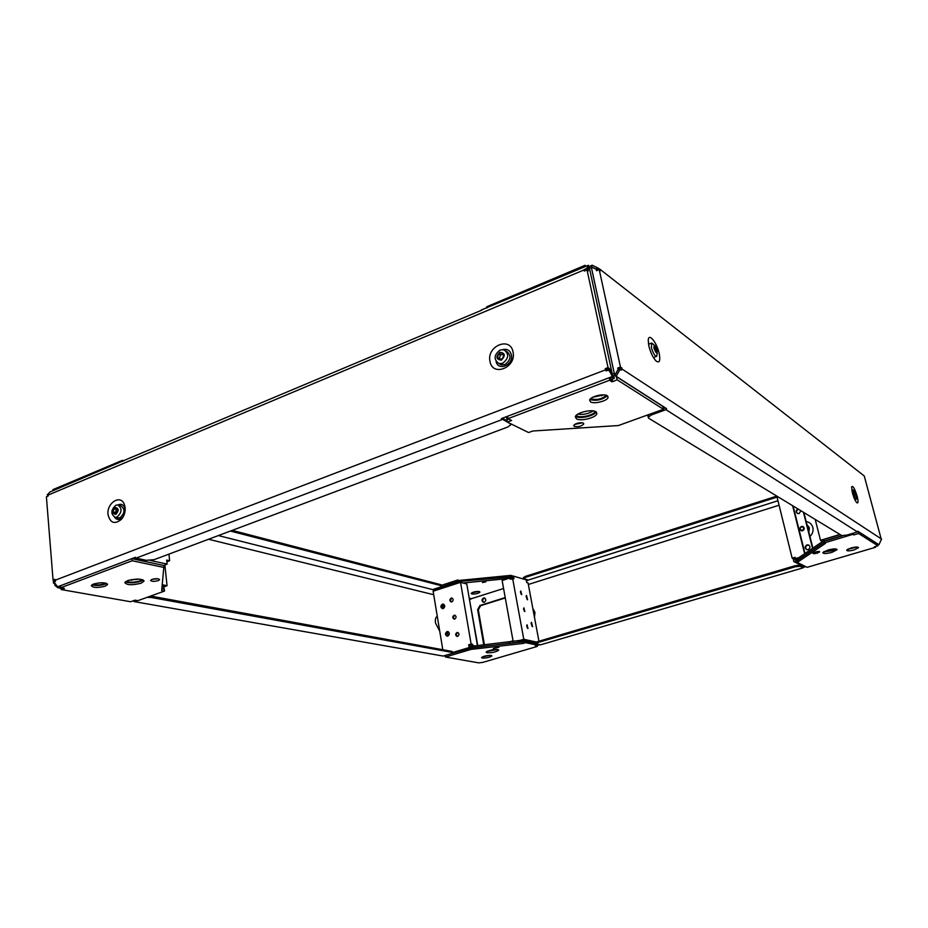 <?xml version="1.0" encoding="UTF-8"?>
<svg xmlns="http://www.w3.org/2000/svg" width="928" height="928" viewBox="0 0 928 928"><rect width="100%" height="100%" fill="white"/><g stroke="black" fill="none" stroke-linecap="round" stroke-linejoin="round"><path stroke-width="1.39" d="M875.29 546.499L875.452 547.311L874.373 546.882L877.9 545.78L877.412 543.843M856.266 547.021L848.354 548.947M835.223 548.877L831.337 550.524L824.18 551.522M817.29 553.111L819.668 551.882C819.424 551.302 817.962 551.348 815.294 552.032L812.916 553.262C813.16 553.842 814.622 553.796 817.29 553.111M847.531 549.376L857.217 547.021M854.166 549.91L858.493 547.694C858.087 546.708 855.581 546.812 850.941 547.996L846.649 550.2C847.044 551.186 849.561 551.081 854.166 549.91M823.484 551.951L831.604 550.849L836.047 548.947M831.987 552.346L837.091 549.712C836.592 548.506 833.53 548.622 827.892 550.06L822.834 552.682C823.333 553.888 826.384 553.772 831.987 552.346M800.899 510.736L799.101 513.567L797.639 513.555C795.563 512.012 795.656 510.47 797.929 508.927M806.594 549.562C805.075 547.822 805.365 546.36 807.441 545.154L809.03 545.223M806.977 544.898L808.358 544.898C810.573 546.453 810.504 548.03 808.172 549.62L806.815 549.643C804.576 548.088 804.634 546.511 806.977 544.898M812.858 548.019L803.903 512.558M812.406 547.775L803.451 512.279M875.452 547.311L807.14 567.333L797.256 562.426L796.885 560.93L824.389 542.3M797.256 562.426L825.468 543.379L824.134 541.291L842.589 535.758M824.528 542.845L852.902 534.342L852.646 533.368M853.168 533.217L856.521 532.208M852.902 534.342L853.795 534.911L853.389 533.356M853.795 534.911L858.574 533.484L877.9 545.78M858.029 531.419L858.574 533.484M824.342 542.103L796.839 560.744L796.468 559.259L823.948 540.572M824.319 541.233L823.681 539.551L840.188 534.598M824.076 541.105L842.102 535.7M796.468 559.259L794.983 559.7L794.612 558.215L793.138 558.656L793.869 561.626L802.882 566.08L803.973 565.767M796.839 560.744L793.869 561.626M794.612 558.215L795.226 557.647M798.996 557.542L795.458 558.586L795.134 557.287L792.164 558.169L776.817 496.097L525.202 576.45L525.376 577.378L523.612 578.411L528.229 580.081L777.966 500.737M793.138 558.656L792.164 558.169M795.458 558.586L797.987 558.227M823.681 540.746L822.556 540.108L823.739 539.748M822.591 541.488L820.514 540.305L839.956 534.458M820.514 540.305L815.202 519.413M793.092 505.992L804.994 553.459M792.616 505.69L804.634 553.703M797.442 513.486C796.073 511.769 796.398 510.354 798.393 509.205M445.208 655.47L445.463 657.024L478.732 662.87L482.792 662.395L537.347 646.398L535.363 645.981L537.799 645.273L537.602 644.218M489.613 655.365L483.523 656.456M496.863 649.438L487.629 651.096M443.201 608.582C445.266 606.889 445.278 605.392 443.213 604.082L442.459 604.14C440.382 605.845 440.382 607.341 442.447 608.652L443.201 608.582M443.735 604.244L443.213 604.325C441.322 605.648 441.148 607.098 442.679 608.664M447.783 636.098C449.883 634.369 449.871 632.85 447.737 631.539L447.029 631.608C444.93 633.337 444.953 634.856 447.087 636.167L447.783 636.098M448.259 631.678L447.783 631.759C445.858 633.128 445.707 634.601 447.331 636.179M527.591 599.79L526.512 595.451L527.591 599.79M527.104 599.465L526.072 596.147M532.591 626.702L531.524 622.317L532.591 626.702M532.092 626.377L531.071 623.001M493.302 648.498L498.893 647.257L493.302 648.498M482.63 656.792L490.564 655.377M482.27 658.08C486.55 658.149 489.752 657.442 491.875 655.957L491.179 655.446C486.898 655.377 483.697 656.073 481.551 657.569L482.27 658.08M486.933 651.433L497.64 649.507M486.98 652.767C492.176 652.883 496.086 652.013 498.696 650.18L497.86 649.554C492.664 649.426 488.743 650.296 486.121 652.129L486.98 652.767M483.697 602.342C482.212 600.834 482.386 599.442 484.207 598.189L484.787 598.108M483.523 598.003L484.288 597.945C486.272 599.221 486.26 600.66 484.265 602.26L483.511 602.318C481.516 601.054 481.516 599.616 483.523 598.003M522.116 640.552L523.369 640.1M522.719 639.949L523.601 640.227M484.428 644.844L478.326 609.847L480.634 605.682L505.284 597.945M483.778 644.925L477.63 609.684L478.326 609.847M477.63 609.684L479.95 605.508L480.634 605.682M479.95 605.508L505.226 597.574M513.045 640.796L508.695 642.083M511.328 576.81L457.852 581.404L436.705 588.456M513.381 576.149L510.794 575.383L511.038 576.717M469.986 599.372L470.937 598.583M510.794 575.383L459.093 580.441L459.325 581.798M459.093 580.441L457.62 580.046L457.852 581.404M457.62 580.046L441.554 585.278M436.531 589.21L435.545 589.535L436.636 589.814M435.684 590.394L435.545 589.535M434.513 590.776L434.223 589.06M478.976 591.472L471.888 592.725M479.347 591.554L479.962 592.11C478.175 593.572 475.449 594.198 471.76 593.978L471.134 593.41C472.92 591.948 475.67 591.322 479.347 591.554M485.912 581.786L482.479 582.564L485.912 581.786M463.026 582.993L508.324 578.527M510.678 578.295L512.523 577.842L523.775 639.288L536.396 642.025M436.96 589.988L436.427 588.549L457.875 581.578L511.073 576.891L511.316 578.225M459.36 581.972L459.476 582.668M457.875 581.578L458.409 583.016M436.647 589.906L458.107 582.935M503.579 588.491L471.412 598.699L469.232 598.142M511.073 576.891L513.486 576.114L526.246 579.896L526.733 582.529L528.055 582.923L538.936 641.225M513.184 641.573L502.129 580.51L509.971 577.993L510.191 579.176L513.973 578.794L513.486 576.114M509.971 577.993L510.806 578.979M442.795 649.728L433.132 591.229L460.543 582.32L466.784 584.002L477.444 645.644M441.983 605.346L441.867 607.828M443.549 608.432L443.004 604.406M448.131 635.947L447.458 631.898M527.986 628.546L527.069 624.799L527.986 628.546M526.652 625.611L527.394 628.094M524.842 611.552L523.926 607.84L524.842 611.552M523.52 608.652L524.262 611.1M521.722 594.686L520.805 590.997L521.722 594.686M520.399 591.82L521.165 594.245M457.655 636.364C459.441 634.891 459.43 633.604 457.608 632.478L457.005 632.536C455.219 634.01 455.23 635.309 457.063 636.422L457.655 636.364M457.318 636.422C455.984 635.065 456.135 633.812 457.759 632.699L458.107 632.629M454.732 619.057C456.506 617.607 456.506 616.32 454.72 615.206L454.094 615.264C452.319 616.714 452.33 617.99 454.117 619.115L454.732 619.057M454.36 619.115C453.084 617.758 453.235 616.528 454.836 615.426L455.219 615.368M451.832 601.878C453.595 600.451 453.595 599.175 451.855 598.061L451.194 598.119C449.442 599.546 449.442 600.822 451.182 601.936L451.832 601.878M451.437 601.947C450.196 600.602 450.37 599.384 451.948 598.305L452.354 598.224M446.414 655.11L470.67 648.022L525.457 641.318L535.711 643.51M445.463 657.024L470.914 649.414L470.67 648.022M470.914 649.414L523.253 643.417L522.998 642.037M523.253 643.417L525.712 642.698L525.457 641.318M525.712 642.698L537.799 645.273L539.748 644.682M537.161 645.459L537.347 646.398M522.708 640.494L522.963 641.874L470.635 647.837L470.403 646.445L525.178 639.763L536.152 642.141M522.963 641.874L525.422 641.144L525.178 639.763M525.422 641.144L535.676 643.348M470.403 646.445L468.675 644.751L469.162 647.558L452.794 652.465M470.635 647.837L469.162 647.558M469.417 644.902L472.607 644.31L471.122 644.02L460.543 582.32M468.675 644.751L471.122 644.02M474.869 645.934L472.816 645.528L471.598 645.9L472.909 646.155M519.808 640.819L524.262 640.03M517.894 641.039L523.775 639.288M471.378 644.682L471.598 645.9M472.607 644.31L472.816 645.528M469.44 599.349L477.769 645.61M470.937 599.07L469.788 599.442M60.633 585.649L60.923 587.691L64.438 588.468L61.155 589.547L60.564 585.672M99.702 582.819L98.704 582.912M105.653 583.109L104.214 583.828C99.841 585.116 96.071 585.278 92.893 584.315M139.316 579.118L129.027 580.174M142.332 579.64L140.116 580.87C134.351 582.517 129.7 582.656 126.162 581.288M156.136 578.689L153.804 578.944M152.169 579.35L157.83 578.747M151.995 579.42L150.614 580.336C151.45 581.578 153.967 581.682 158.189 580.65L159.57 579.722C158.746 578.48 156.217 578.376 151.995 579.42M92.011 584.814C95.7 585.893 100.027 585.684 105.003 584.211L106.604 583.422M93.577 584.037L91.304 585.58C92.916 587.842 97.544 588.05 105.189 586.183L107.474 584.628C105.896 582.366 101.256 582.169 93.577 584.037M125.35 581.844C129.468 583.26 134.641 583.062 140.87 581.253L143.225 580.012M127.658 580.615L124.828 582.529C126.649 585.185 132.066 585.417 141.068 583.213L143.933 581.288C142.146 578.631 136.718 578.399 127.658 580.615M123.911 460.856L122.322 460.381L52.908 489.648L52.942 490.738M122.426 461.483L122.322 460.381M133.458 558.053L133.551 559.027L163.978 565.512L161.692 590.533L164.5 591.066L164.302 589.164L161.89 588.7M131.973 558.61L132.182 560.744L164.186 567.507M164.5 591.066L137.878 600.671L135.024 600.161L130.639 601.75L61.155 589.547M166.866 561.765L169.638 560.732L166.692 560.094L167.11 564.085L163.931 565.5M162.11 586.647L164.082 587.03L163.862 589.083M161.913 588.468L164.279 588.932M167.11 564.085L150.278 560.466M134.664 559.259L137.089 558.343M162.226 585.603L164.152 585.974L162.238 586.67M162.319 584.779L167.052 585.707L163.641 586.937M167.052 585.707L164.859 564.932M169.638 560.732L168.931 554.12M131.393 579.629L131.463 580.29M132.182 560.744L60.923 587.691M611.018 379.366L611.529 381.721L612.724 381.652L612.213 379.308L611.018 379.366L610.241 377.336M606.216 395.258C602.179 399.005 597.145 400.223 591.09 398.912L590.695 398.622M595.115 411.371L595.103 411.429C594.338 414.955 580.684 418.331 576.949 415.93L576.242 415.373M583.248 423.087C579.304 422.333 576.137 423.11 573.736 425.407L574.246 426.381C578.202 427.124 581.357 426.346 583.735 424.05L583.248 423.087M607.214 395.688C603.78 393.228 590.382 396.558 589.651 400.038L590.533 401.905C594.059 404.318 607.272 401.012 608.049 397.52L607.214 395.688M575.499 416.324L575.94 416.602C579.965 419.178 594.465 415.825 596.182 411.928M595.811 411.684C591.728 408.923 576.137 412.763 575.325 416.707L576.404 418.853C580.603 421.532 595.95 417.739 596.82 413.784L595.811 411.684M585.417 266.522L585.069 265.304L586.032 266.255M487.003 307.957L486.771 306.739L585.069 265.304M589.071 266.649L592.076 265.234M591.797 267.194L591.24 266.754L592.331 265.292M662.778 406.36L663.427 409.271L618.373 425.546L532.765 431.01L528.589 432.552L507.326 422.089L506.897 419.804L508.788 419.096M612.213 379.308L614.324 378.311L613.617 375.84L614.835 375.48M616.343 376.617L617.132 379.796L612.724 381.652M507.326 422.089L511.595 420.488L507.941 418.679L609.742 380.19L609.383 377.661M507.488 416.278L507.941 418.679M611.529 381.721L609.742 380.19M507.187 419.7L506.41 417.24L507.593 416.8M610.276 377.893L612.352 377.104L614.278 378.334M506.839 419.526L508.44 418.922M612.77 379.03L612.352 377.104M593.212 410.918C588.445 413.83 583.318 414.92 577.808 414.178M603.757 394.864L592.783 397.254M581.322 422.681L575.557 423.887M506.7 417.124L506.073 416.823M612.515 375.144L613.617 375.84M614.417 374.007L591.565 268.285M612.294 374.112L613.733 373.566M601.564 394.899L601.762 395.85M663.427 409.271L617.132 379.796M589.477 268.331L590.881 267.751M590.046 399.62C596.542 401.14 602.295 399.852 607.306 395.746M574.594 424.444L582.424 422.808M535.572 642.779L537.358 641.689L537.532 642.652L535.723 643.568L540.502 644.844L803.207 567.797L800.11 566.277L795.273 566.776L795.018 565.744L799.855 565.245L800.11 566.277M523.473 577.68L525.202 576.45M806.919 524.482L809.402 527.846L808.856 532.15M803.207 567.797L802.836 566.532L799.855 565.245M877.691 544.017L877.691 544.968M803.242 567.368L805.724 566.637M802.836 566.532L804.518 566.034M537.532 642.652L795.273 566.776M537.358 641.689L795.018 565.744M777.061 497.095L525.376 577.378M526.431 580.916L528.229 580.081M470.867 598.56L469.962 598.966M483.395 598.688L484.938 598.2M528.345 584.478L779.068 505.215M527.858 579.965L526.35 580.452M798.161 565.129L799.913 564.618M809.935 536.442C812.58 533.948 813.554 530.967 812.835 527.522C811.826 524.169 809.599 522.186 806.177 521.548M534.482 617.317L534.957 612.399L532.788 608.304M54.984 580.348L53.058 579.988L54.868 579.304L55.576 581.102L54.276 582.448L57.652 586.786L135.465 557.287L136.08 558.134L146.346 560.326L154.176 559.654L507.72 427.031L510.736 424.873L509.959 423.388M54.369 581.566L55.239 580.673M48.163 496.039L47.247 494.868L48.152 496.051M114.62 517.221C116.835 520.179 119.48 520.237 122.566 517.383L123.679 515.852M125.141 510.435L124.572 507.384C123.076 504.356 120.872 503.556 117.937 504.983M125.141 507.72C125.431 512.186 124.155 516.096 121.324 519.436C114.62 524.691 110.188 523.067 108.031 514.588C106.476 502.953 120.628 494.021 124.34 504.414L125.141 507.72M47.247 494.868L49.973 491.991L126.301 459.522L481.736 310.184M53.058 579.988L46.4 496.793L48.175 496.051L48.094 495.088L584.095 269.909L587.18 267.902L587.969 269.433L587.169 270.013M47.421 495.053L48.094 495.088M608.223 369.414L609.603 369.924L609.313 370.748L607.933 370.226L608.223 369.414L606.378 370.11L606.042 369.17L609.36 368.474L612.596 375.527L589.187 266.997L588.062 269.526L588.364 270.93L587.03 269.909L608.037 367.616L609.36 368.474M586.798 270.002L586.113 268.668M496.109 361.572C498.255 371.583 513.706 364.878 511.374 354.867C510.122 350.436 507.28 348.673 502.872 349.566M489.984 361.305C486.458 345.958 510.493 336.122 513.045 352.048C516.618 367.639 492.292 377.22 489.984 361.305M507.059 420.686L502.199 418.284M609.313 370.748L612.352 376.536L501.364 418.609L509.994 423.586M501.955 419.618L136.08 558.134M587.969 269.433L589.152 266.812L588.364 265.28L481.365 309.952M606.042 369.17L605.265 368.671L608.037 367.616M584.095 269.909L584.338 271.034L587.03 269.909M609.603 369.924L612.642 375.712L612.352 376.536M588.364 265.28L587.18 267.902M605.265 368.671L606.088 370.933L606.378 370.11M606.088 370.933L607.933 370.226M54.949 580.302L605.52 369.854M585.011 270.756L584.327 269.422M150.649 596.066L150.962 597.412L146.96 597.388M137.042 600.52L134.084 601.588L443.201 656.073L451.182 653.683L452.852 652.802L452.156 651.444L452.818 652.639M434.443 590.347L432.599 589.593L440.081 587.157L441.705 586.183L441.009 584.744L441.682 585.974M443.77 655.899L445.324 656.166M218.358 535.572L434.385 590.034M55.332 583.805L54.636 585.046L57.768 587.737L58.429 586.484M150.962 597.412L452.319 652.43M150.835 596.089L452.156 651.444M133.771 600.613L134.084 601.588M441.009 584.744L232.22 530.375M441.171 585.696L230.422 531.048M58.754 586.368L59.52 586.078M53.256 580.023L53.499 583.155L54.52 582.761M55.042 583.422L53.499 583.155M208.58 539.249L433.712 594.732M133.516 601.112L132.762 600.984M60.981 588.306L57.768 587.737M60.772 586.879L58.464 586.473M437.274 616.308C435.626 617.213 435.035 619.463 435.522 623.082L439.721 631.144M841.8 535.584L846.904 535.085L857.437 531.93L665.968 409.677L651.653 414.839L648.208 417.206L648.672 418.226L841.8 535.584M648.046 416.475L648.869 414.526M619.104 368.868L618.164 369.495L619.568 370.226L620.507 369.599L619.104 368.868M598.456 268.354L597.238 267.647L596.379 269.224L597.586 269.932L598.456 268.354L600.277 269.503L864.246 475.971L881.24 539.203M653.915 358.301L654.043 357.338M649.113 344.021L648.394 343.383M659.17 353.417C660.55 360.992 659.483 363.474 655.968 360.888C652.906 357.535 650.54 352.57 648.858 345.982L648.243 340.274C648.51 332.224 656.873 342.409 659.17 353.417M665.968 409.677L666.548 408.633L665.237 407.926L663.358 408.958M597.11 270.477L596.217 269.317L596.53 270.721L599.221 269.596L620.449 367.001L617.677 368.056L617.967 369.576L614.73 375.411L591.275 266.939L596.217 269.317M618.57 369.228L617.677 368.056M618.431 368.555L621.748 367.859L620.449 367.001M600.277 269.503L600.52 270.616L599.221 269.596M618.164 369.495L614.765 375.608L616.169 376.339L619.568 370.226M620.507 369.599L621.366 370.168L622.004 369.031L881.6 539.098M621.748 367.859L622.004 369.031M620.124 368.474L620.02 369.344M666.548 408.633L616.169 376.339M665.237 407.926L614.765 375.608M592.099 265.188L597.238 267.647M591.24 266.754L596.379 269.224M598.954 269.7L599.326 269.039M857.437 531.93L857.855 531.21L878.944 544.724L881.322 539.528M852.403 492.849L851.614 486.875C852.844 485.321 854.711 488.464 857.182 496.306C858.423 501.503 858.296 503.649 856.799 502.709C855.233 500.958 853.772 497.663 852.403 492.849M878.944 544.724L857.808 531.292M801.467 526.744C799.437 528.658 799.739 529.865 802.372 530.352C804.402 528.438 804.1 527.232 801.467 526.744M801.49 526.454C799.356 527.904 799.286 529.343 801.282 530.781L802.581 530.781C804.715 529.331 804.796 527.893 802.813 526.443L801.49 526.454M117.009 517.082C122.113 512.337 122.345 508.3 117.705 504.948L115.872 505.215C110.768 509.971 110.548 514.019 115.211 517.337L117.009 517.082M118.517 505.157L120.652 505.702C125.28 509.043 125.048 513.08 119.956 517.801L117.369 517.87M115.118 507.372C118.888 508.289 119.12 510.644 115.791 514.414C112.021 513.486 111.801 511.142 115.118 507.372M117.74 509.971L116.36 507.906L114.074 508.822L113.17 511.815L114.55 513.88L116.835 512.964L117.74 509.971M113.17 511.815L116.22 512.998M114.074 508.822L116.429 509.426L115.536 512.395M117.067 509.379L116.429 509.426M654.379 345.193L651.711 343.024L651.41 347.64C652.999 353.139 654.762 356.039 656.699 356.329L657.244 352.93M653.904 347.954C653.915 343.882 655.017 344.682 657.221 350.355C657.233 354.426 656.131 353.626 653.904 347.954M654.855 346.016L654.02 346.712L656.282 352.304L657.117 351.584L654.855 346.016M656.398 348.441L654.646 349.114M502.64 363.3C508.892 358.37 509.31 353.846 503.869 349.74L500.111 350.007C493.858 354.972 493.476 359.496 498.962 363.579L502.64 363.3M506.05 351.016L506.154 351.074C511.583 355.169 511.177 359.681 504.925 364.588L501.259 364.866L499.102 363.648M499.856 352.269C505.145 352.965 505.644 355.598 501.352 360.157C496.074 359.438 495.575 356.804 499.856 352.269M503.695 354.96L501.607 352.756L498.533 353.997L497.524 357.442L499.6 359.658L502.686 358.417L503.695 354.96M498.313 357.895L500.366 359.101M498.533 353.997L500.366 355.053L499.368 358.486M502.698 354.357L500.366 355.053M855.024 491.515L853.412 489.961L853.621 493.603C854.642 497.025 855.57 498.87 856.416 499.136L856.799 496.967M855.129 493.684C854.665 491.585 854.827 491.04 855.593 492.072L856.938 496.167C856.764 497.582 856.161 496.758 855.129 493.684M855.314 492.026L856.498 496.457L855.314 492.026M856.161 493.534L855.384 493.777M651.386 413.621L651.653 414.839M143.933 581.288L143.863 580.568M107.474 584.628L107.428 584.037M596.82 413.784L596.495 412.218M608.049 397.52L607.747 396.105M583.735 424.05L583.596 423.342M535.723 643.568L535.549 642.617M523.438 577.483L523.612 578.411M122.566 517.383L121.324 519.436M124.572 507.384L124.34 504.414M648.208 417.206L647.872 415.674M115.211 517.337L118.158 518.068M651.711 343.024L648.521 344.253M656.05 351.828L656.699 351.573M656.641 356.34L653.451 357.558M498.962 363.579L501.259 364.866M853.412 489.961L851.846 490.448M856.416 499.136L854.839 499.635"/></g></svg>
